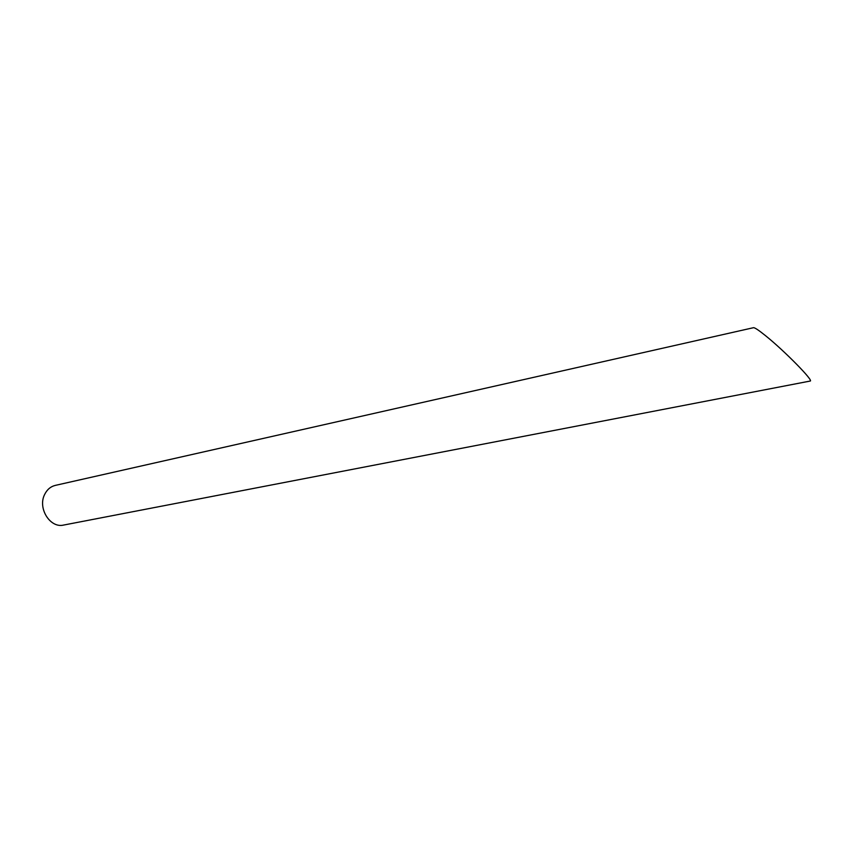 <?xml version="1.0" encoding="UTF-8"?>
<svg xmlns="http://www.w3.org/2000/svg" width="853" height="853" viewBox="0 0 853 853"><rect width="100%" height="100%" fill="white"/><g stroke="black" fill="none" stroke-linecap="round" stroke-linejoin="round"><path stroke-width="1.28" d="M44.559 494.633C46.947 489.665 50.53 486.583 55.317 485.389L753.508 327.691C754.745 327.552 758.765 330.228 765.578 335.73C784.451 350.85 814.604 381.568 810.083 381.067L63.623 525.064C50.252 528.455 37.553 508.377 44.559 494.633"/></g></svg>
